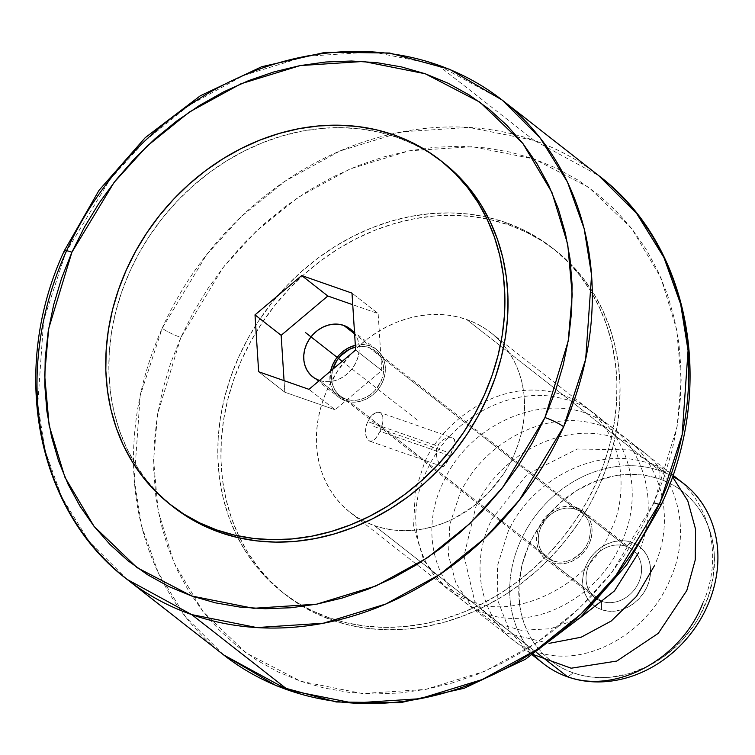 <?xml version="1.0" encoding="UTF-8"?>
<svg xmlns="http://www.w3.org/2000/svg" width="755" height="755" viewBox="0 0 755 755"><rect width="100%" height="100%" fill="white"/><g stroke="black" fill="none" stroke-linecap="round" stroke-linejoin="round"><path stroke-width="0.57" stroke-dasharray="3.77 2.83" d="M127.133 579.415L89.156 541.505L61.891 497.469L45.168 450.801L37.75 404.444L43.658 320.29L65.685 252.736L110.07 179.256L144.743 141.1L189.25 105.228L243.591 75.453L305.983 56.285L372.545 51.935L437.617 64.892L534.106 140.392A304.312 260.022 -52 0 1 598.687 175.585L534.106 140.392L469.044 127.435L402.481 131.785L340.08 150.962L285.749 180.728L241.241 216.6L206.568 254.765L162.183 328.246A15.213 2.208 -155.9 0 0 180.86 337.466L223.027 267.657L255.964 231.407L298.244 197.329L349.867 169.044L409.144 150.83L472.375 146.696L534.191 159.012L588.815 187.391L631.756 228.623L660.908 277.746L676.688 329.586L681.18 380.001L677.159 426.367L653.915 502.783L611.748 572.583L578.811 608.841L536.522 642.92L484.908 671.204L425.631 689.419L362.4 693.552L300.584 681.236L245.96 652.858L203.019 611.616L173.858 562.503L158.088 510.663L153.595 460.248L157.616 413.882L180.86 337.466A15.213 2.208 24.1 0 1 162.183 328.246A304.312 260.022 -52 0 0 223.631 654.925L185.654 617.014L158.39 572.979L141.666 526.31L134.248 479.944L140.156 395.79L162.183 328.246A304.312 260.022 -52 0 1 534.106 140.392L437.617 64.892L502.188 100.075M552.783 560.852A28.53 24.377 -52 0 0 585.795 546.79A28.53 24.377 -52 0 0 581.888 512.617A28.53 24.377 -52 0 0 575.838 509.314L369.148 347.593A28.53 24.377 128 0 1 375.197 350.886A28.53 24.377 128 0 1 379.104 385.069A28.53 24.377 128 0 1 346.092 399.131L552.783 560.852L548.451 558.766L544.733 555.774L541.76 551.981L539.655 547.535L538.504 542.619L538.334 537.409L539.174 532.115L540.967 526.924L547.158 517.685L551.31 513.985L555.954 511.097L560.927 509.125L566.024 508.153L571.063 508.219L575.838 509.314L580.17 511.399L583.889 514.4L586.861 518.194L588.966 522.63L590.127 527.547L590.287 532.756L589.457 538.06L587.654 543.241L584.955 548.111L581.463 552.481L572.667 559.077L567.694 561.04L562.598 562.013L557.558 561.947L552.783 560.852L346.092 399.131L341.76 397.045L338.042 394.044L335.069 390.25L332.964 385.814L331.813 380.898L331.643 375.688L332.785 369.27A28.53 24.377 128 0 0 340.043 395.828A28.53 24.377 128 0 0 346.092 399.131L350.867 400.225L355.907 400.292L361.003 399.32L365.977 397.347L370.62 394.459L374.773 390.76L380.964 381.52L382.766 376.33L383.597 371.035L383.436 365.826L382.275 360.909L380.171 356.464L377.198 352.67L373.48 349.678L369.148 347.593L575.838 509.314A28.53 24.377 -52 0 0 542.826 523.375A28.53 24.377 -52 0 0 546.733 557.558A28.53 24.377 -52 0 0 552.783 560.852M452.075 437.702L447.894 437.655L443.185 439.589L439.099 443.478L436.654 448.942L436.315 454.944L437.683 460.465L440.033 464.636L441.298 465.929L443.61 466.552L446.639 463.032L450.074 455.812L445.129 465.373L443.61 466.552L441.298 465.929L438.787 462.768L436.824 457.823L436.23 451.952L437.626 446.063L367.6 421.592L365.835 427.283L365.495 432.889L366.477 437.541L369.62 441.109L372.753 440.797L375.848 438.24L380.048 431.341L382.058 425.735L382.993 420.337L382.596 415.882L380.803 413.013L377.821 412.155L374.187 413.447L370.554 416.741L366.543 424.395L365.486 430.152L365.835 435.39L367.383 439.278L369.818 441.175L371.252 441.269L374.301 439.769L377.34 436.267L380.048 431.341L450.074 455.812L453.51 447.668L454.944 441.203L453.595 438.447L452.075 437.702L454.548 439.636L454.84 443.091L450.074 455.812L380.048 431.341L382.681 422.951L382.974 417.94L382.596 415.882L380.803 413.013L377.821 412.155L372.319 414.873L367.6 421.592L437.626 446.063L439.099 443.478L443.185 439.589L447.894 437.655L452.358 437.787L379.652 412.381M533.332 654.292A114.118 97.508 128 0 1 532.247 520.195A114.118 97.508 128 0 1 659.908 470.743L466.609 319.488A114.118 97.508 128 0 1 490.826 332.681A114.118 97.508 128 0 1 503.934 345.497A114.118 97.508 128 0 1 500.537 478.33A114.118 97.508 128 0 1 374.395 525.631L365.467 521.931L357.068 517.288L349.272 511.72L342.175 505.303L335.824 498.083L330.294 490.137L325.632 481.539L321.875 472.366L319.072 462.721L317.251 452.689L316.42 442.373L316.6 431.86L317.77 421.252L319.931 410.663L323.065 400.188L327.132 389.929L337.919 370.45L351.887 352.972L359.89 345.195L368.487 338.164L377.575 331.945L387.079 326.604L396.913 322.187L406.964 318.733L417.147 316.279L427.368 314.844L437.513 314.457L447.507 315.099L457.228 316.789L466.609 319.488L475.537 323.178L483.936 327.83L491.722 333.399L498.828 339.816L505.17 347.036L510.71 354.982L515.372 363.58L519.119 372.743L521.922 382.389L523.744 392.421L524.574 402.745L524.404 413.259L523.224 423.866L521.063 434.455L517.93 444.931L513.862 455.19L508.898 465.137L503.075 474.668L489.117 492.147L472.517 506.954L453.915 518.515L444.091 522.932L434.031 526.386L423.848 528.84L413.636 530.274L403.481 530.661L393.497 530.019L383.766 528.33L374.395 525.631L536.324 652.329L374.395 525.631A114.118 97.508 128 0 1 365.769 522.082A114.118 97.508 128 0 1 350.178 512.437A114.118 97.508 128 0 1 334.559 375.735A114.118 97.508 128 0 1 466.609 319.488L659.908 470.743A114.118 97.508 -52 0 0 527.868 526.99A114.118 97.508 -52 0 0 543.477 663.683M601.509 601.301A30.436 26 -52 0 0 636.72 586.295A30.436 26 -52 0 0 632.558 549.848A30.436 26 -52 0 0 626.103 546.327L576.603 507.596A30.436 26 128 0 1 583.068 511.116A30.436 26 128 0 1 587.23 547.573A30.436 26 128 0 1 552.018 562.569L601.509 601.301L601.546 609.672A37.278 31.852 -52 0 0 647.101 586.663A37.278 31.852 -52 0 0 631.671 542.335L626.103 546.327A30.436 26 128 0 1 638.702 582.511A30.436 26 128 0 1 601.509 601.301A30.436 26 128 0 1 588.909 565.108A30.436 26 128 0 1 626.103 546.327L631.671 542.335L637.324 545.063L642.194 548.979L646.072 553.934L648.819 559.729L650.329 566.156L650.546 572.97L649.46 579.887L647.101 586.663L643.581 593.024L639.023 598.734L633.596 603.575L627.518 607.35L621.025 609.917L614.362 611.191L607.784 611.106L601.546 609.672L595.884 606.944L591.023 603.028L587.135 598.073L584.389 592.279L582.879 585.852L582.662 579.038L583.757 572.12L586.106 565.344L589.627 558.983L594.194 553.273L599.612 548.432L605.689 544.657L612.182 542.09L618.845 540.816L625.423 540.901L631.671 542.335A37.278 31.852 -52 0 0 586.106 565.344A37.278 31.852 -52 0 0 601.546 609.672L601.509 601.301L552.018 562.569A30.436 26 128 0 1 545.554 559.049A30.436 26 128 0 1 541.392 522.602A30.436 26 128 0 1 576.603 507.596L626.103 546.327A30.436 26 -52 0 0 590.891 561.324A30.436 26 -52 0 0 595.053 597.781A30.436 26 -52 0 0 601.509 601.301M338.863 397.328A30.436 26 -52 0 1 330.586 371.12L330.086 381.398L331.322 386.645L333.568 391.383L336.73 395.422L340.703 398.621L345.328 400.848A30.436 26 -52 0 0 380.539 385.843A30.436 26 -52 0 0 376.377 349.395A30.436 26 -52 0 0 369.912 345.875L354.605 333.889L369.912 345.875A30.436 26 -52 0 0 355.331 345.318L364.825 344.705L369.912 345.875L374.537 348.102L378.51 351.292L381.671 355.341L383.918 360.078L385.154 365.326L385.324 370.884L384.437 376.528L382.521 382.058L379.642 387.258L375.914 391.92L371.488 395.865L366.534 398.951L361.23 401.047L355.784 402.085L350.414 402.019L345.328 400.848L319.176 380.388L345.328 400.848A30.436 26 -52 0 1 338.863 397.328L312.721 376.868M319.176 380.388L324.273 381.558L329.642 381.624L335.078 380.586L340.382 378.491L345.346 375.405L349.773 371.46L353.491 366.798L356.369 361.598L358.295 356.067L359.182 350.424L359.002 344.865L357.776 339.618L354.576 333.455A30.436 26 128 0 1 352.443 368.28A30.436 26 128 0 1 319.469 380.482M684.124 483.936A114.118 97.508 -52 0 0 659.908 470.743L659.945 479.114A107.276 91.657 -52 0 0 528.84 545.337A107.276 91.657 -52 0 0 573.262 672.894L567.694 676.886L573.262 672.894L582.077 675.432L591.222 677.009L600.612 677.622L610.153 677.254L629.33 673.602L648.016 666.203L665.504 655.331L681.104 641.42L694.232 624.989L699.696 616.023L708.199 597.026L713.173 577.226L714.438 557.379L713.654 547.677L711.946 538.249L709.313 529.179L705.783 520.563L701.404 512.485L696.195 505.01L690.23 498.224L683.558 492.194L676.235 486.966L668.335 482.587L659.945 479.114L651.131 476.575L641.995 474.999L632.605 474.385L623.064 474.753L613.456 476.103L594.43 481.652L576.254 490.835L559.634 503.283L545.204 518.525L533.511 535.984L528.84 545.337L522.073 564.825L518.94 584.748L519.553 604.33L521.271 613.758L523.904 622.828L527.424 631.444L531.813 639.523L537.013 646.988L542.977 653.783L549.659 659.813L556.973 665.042L564.872 669.421L573.262 672.894A107.276 91.657 -52 0 0 704.368 606.671A107.276 91.657 -52 0 0 659.945 479.114L659.908 470.743A114.118 97.508 128 0 1 672.563 476.348M505.774 222.536L508.879 224.971A218.761 186.929 -52 0 0 489.136 219.394A218.761 186.929 -52 0 0 249.924 342.978A218.761 186.929 -52 0 0 285.692 594.855A218.761 186.929 -52 0 0 332.115 620.148L329.001 617.713A218.761 186.929 128 0 1 282.578 592.411A218.761 186.929 128 0 1 247.414 339.457A218.761 186.929 128 0 1 488.155 217.44A218.761 186.929 128 0 1 505.774 222.536L522.885 229.614L538.995 238.533L553.925 249.197L567.534 261.513L579.708 275.349L590.316 290.581L599.253 307.068L606.444 324.641L611.814 343.129L615.306 362.353L616.901 382.143L616.571 402.292L614.315 422.621L610.172 442.921L604.17 463.004L596.365 482.671L586.843 501.735L575.688 520.016L563.003 537.333L548.923 553.528L533.568 568.43L517.099 581.907L499.668 593.826L481.445 604.066L462.607 612.541L443.336 619.157L423.81 623.866L404.218 626.603L384.767 627.358L365.618 626.122L346.97 622.894L329.001 617.713L311.881 610.625L295.781 601.716L280.851 591.042L267.232 578.736L255.067 564.891L244.46 549.659L235.522 533.181L228.331 515.608L222.961 497.12L219.46 477.887L217.874 458.106L218.204 437.947L220.451 417.628L224.603 397.328L230.605 377.245L238.401 357.577L247.933 338.514L259.088 320.233L271.772 302.915L285.852 286.721L301.207 271.819L317.676 258.342L335.107 246.423L353.321 236.183L372.168 227.708L391.439 221.083L410.965 216.383L430.548 213.637L450.008 212.891L469.157 214.127L487.805 217.355L505.774 222.536A218.761 186.929 128 0 1 552.198 247.829A218.761 186.929 128 0 1 582.124 509.889A218.761 186.929 128 0 1 329.001 617.713L332.115 620.148A218.761 186.929 -52 0 0 585.238 512.324A218.761 186.929 -52 0 0 555.312 250.264A218.761 186.929 -52 0 0 508.879 224.971L505.774 222.536M173.556 507.115L158.286 493.487L146.121 479.651L135.513 464.419L126.566 447.932L119.384 430.359L114.014 411.871L110.513 392.647L108.928 372.857L109.258 352.708L111.504 332.379L115.657 312.079L121.659 291.996L129.454 272.329L138.977 253.265L150.141 234.984L162.816 217.666L176.906 201.472L192.251 186.57L208.72 173.093L226.151 161.174L244.375 150.934L263.212 142.459L282.493 135.843L302.019 131.134L321.602 128.397L341.062 127.642L360.211 128.879L378.85 132.106L396.819 137.287L393.714 134.852L396.819 137.287A218.761 186.929 -52 0 0 143.695 245.111A218.761 186.929 -52 0 0 173.631 507.171M65.685 252.736A15.213 2.208 24.1 0 1 64.26 250.849M443.251 162.589A218.761 186.929 -52 0 0 396.819 137.287L413.938 144.375L430.039 153.284L443.166 162.523M661.569 504.151A15.213 2.208 24.1 0 1 653.915 502.783L664.221 476.792L672.158 450.254L677.631 423.423L680.604 396.564L681.048 369.931L678.943 343.78L674.319 318.374L667.231 293.94L657.728 270.715L645.912 248.933L631.897 228.803L615.816 210.513L597.818 194.243L578.085 180.152L556.812 168.365L534.191 159.012L510.446 152.161L485.795 147.904L460.503 146.262L434.786 147.253L408.899 150.877L383.096 157.097L357.625 165.845L332.728 177.038L308.644 190.581L285.616 206.332L263.854 224.141L243.563 243.837L224.952 265.232L208.191 288.117L193.45 312.268L180.86 337.466L170.554 363.457L162.618 389.995L157.144 416.826L154.171 443.685L153.727 470.318L155.832 496.46L160.447 521.875L167.544 546.309L177.047 569.534L188.863 591.307L202.878 611.437L218.959 629.727L236.957 645.997L256.681 660.096L277.963 671.874L300.584 681.236L324.329 688.079L348.97 692.344L374.272 693.987L399.99 692.996L425.877 689.372L451.679 683.152L477.151 674.404L502.047 663.211L526.122 649.668L549.159 633.917L570.922 616.108L591.212 596.412L609.823 575.017L626.584 552.131L641.325 527.981L653.915 502.783M381.785 370.478L355.633 350.027L381.785 370.478L378.142 313.589L352 293.129L378.142 313.589L352.736 304.709L378.142 313.589L381.785 370.478L335.116 409.795L308.965 389.335L335.116 409.795L381.785 370.478M284.805 392.213L258.654 371.753L284.805 392.213L335.116 409.795L284.805 392.213L284.059 380.633L284.805 392.213M332.115 620.148L350.084 625.329L368.733 628.556L387.872 629.793L407.332 629.038L426.924 626.301L446.45 621.601L465.722 614.976L484.559 606.501L502.783 596.261L520.214 584.342L536.682 570.865L552.037 555.963L566.118 539.768L578.802 522.451L589.957 504.17L599.479 485.106L607.284 465.439L613.287 445.356L617.43 425.056L619.676 404.737L620.015 384.578L618.42 364.788L614.929 345.564L609.559 327.075L602.367 309.503L593.43 293.025L582.822 277.783L570.648 263.948L557.03 251.632L542.099 240.968L525.999 232.049L508.879 224.971L490.92 219.79L472.271 216.562L453.123 215.326L433.663 216.072L414.08 218.818L394.554 223.518L375.273 230.143L356.435 238.618L338.212 248.857L320.781 260.777L304.312 274.254L288.967 289.156L274.877 305.35L262.202 322.668L251.047 340.949L241.515 360.012L233.72 379.68L227.717 399.763L223.565 420.063L221.319 440.382L220.988 460.541L222.574 480.322L226.075 499.555L231.445 518.043L238.627 535.616L247.574 552.094L258.182 567.335L270.347 581.171L283.965 593.477L298.895 604.151L314.995 613.06L332.115 620.148M355.445 347.083L364.372 346.498L369.148 347.593A28.53 24.377 128 0 0 355.445 347.083M552.018 562.569L557.105 563.74L562.475 563.806L567.92 562.777L573.224 560.672L578.179 557.586L582.605 553.641L586.333 548.979L589.211 543.789L591.127 538.258L592.014 532.605L591.845 527.047L590.608 521.799L588.362 517.062L585.201 513.023L581.227 509.823L576.603 507.596L571.516 506.426L566.146 506.36L560.701 507.398L555.397 509.493L550.442 512.579L546.016 516.524L542.288 521.186L539.41 526.386L537.494 531.916L536.607 537.569L536.777 543.119L538.013 548.366L540.259 553.104L543.421 557.152L547.394 560.342L552.018 562.569M442.496 466.571L369.62 441.109M417.383 420.12L342.232 361.315M373.829 426.462L447.451 452.198M470.95 601.188C421.8 586.305 400.461 522.215 427.717 468.628C450.858 417.628 513.192 384.767 562.192 398.583C619.742 411.173 648.734 481.18 622.488 540.174C599.064 600.527 526.915 634.898 479.029 610.578C435.324 591.92 418.251 531.52 443.798 481.218C469.874 423.196 544.978 390.92 595.865 417.515C642.458 438.806 661.371 500.272 638.57 552.764M579.708 618.156L550.461 628.755L521.101 630.283L493.883 622.582L471.422 606.312L455.897 583.153L448.461 555.104L449.791 524.385L459.88 493.798C483.162 442.789 545.072 409.918 594.506 423.791C651.622 436.399 681.019 505.982 654.651 565.344M549.187 643.354L505.397 632.784L474.716 601.301L463.995 555.963L475.961 506.378C499.329 455.388 560.389 422.904 610.059 436.239C667.835 448.612 697.063 518.827 670.733 577.934C649.895 630.897 591.071 665.608 543.713 653.877C489.4 643.779 462.881 575.744 492.043 518.968L527.198 474.272L577.216 449.017L630.114 449.895L672.441 476.716M530.756 653.622L509.446 630.878L497.828 600.565L497.385 566.061L508.124 531.548C531.35 480.633 593.241 447.724 642.552 461.494C699.781 473.517 729.311 544.506 702.896 603.094M470.893 601.131L444.431 586.116L423.791 560.38L413.58 526.782L415.297 491.099L423.63 465.439C433.361 433.974 493.364 372.243 563.098 394.988C631.576 420.544 627.603 501.858 610.361 530.69C591.722 583.143 515.023 621.884 470.893 601.131M581.888 512.617L375.197 350.886M350.178 512.437L532.313 654.944M632.558 549.848L583.068 511.116M376.377 349.395L350.226 328.935M282.578 592.411L285.692 594.855M552.198 247.829L555.312 250.264M595.053 597.781L545.554 559.049M490.826 332.681L672.96 475.197M546.733 557.558L340.043 395.828"/><path stroke-width="1.13" d="M653.915 502.783A15.213 2.208 -155.9 0 0 661.569 504.151A15.213 2.208 -155.9 0 0 660.134 502.264L682.161 434.71L688.069 350.556L680.661 304.199L663.928 257.531L636.663 213.495L598.687 175.585A304.312 260.022 -52 0 1 660.134 502.264A15.213 2.208 24.1 0 1 661.569 504.151M127.133 579.415L223.631 654.925A304.312 260.022 -52 0 0 288.212 690.108L191.713 614.608L127.133 579.415C35.627 510.38 9.343 369.016 64.251 250.877L99.018 190.335L145.196 137.703L200.368 95.753L261.655 66.733L325.858 52.199L389.608 53.02L449.489 69.252L502.188 100.075L540.174 137.986L567.439 182.021L584.162 228.689L591.58 275.056L585.672 359.21L563.636 426.754A15.213 2.208 -155.9 0 0 544.959 417.534L568.204 341.118L572.224 294.752L567.741 244.337L551.962 192.497L522.809 143.384L479.869 102.142L425.235 73.763L363.419 61.448L300.188 65.581L240.911 83.796L189.297 112.08L147.017 146.159L114.08 182.417L71.914 252.217A15.213 2.208 -155.9 0 0 64.26 250.849A15.213 2.208 -155.9 0 0 65.685 252.736A304.312 260.022 128 0 1 437.617 64.892A304.312 260.022 128 0 1 502.188 100.075A304.312 260.022 128 0 1 563.636 426.754L519.251 500.235L484.587 538.4L440.071 574.272L385.739 604.038L323.348 623.215L256.785 627.565L191.713 614.608A304.312 260.022 128 0 1 127.133 579.415A304.312 260.022 128 0 1 65.685 252.736M532.313 654.944L543.477 663.683A114.118 97.508 -52 0 0 567.694 676.886L536.324 652.329L567.694 676.886A114.118 97.508 128 0 1 533.332 654.292M343.77 325.414A30.436 26 128 0 1 350.226 328.935A30.436 26 128 0 1 354.576 333.455L348.385 327.642L343.77 325.414L354.605 333.889L343.77 325.414L338.674 324.244L333.304 324.178L327.859 325.216L322.564 327.311L317.6 330.397L313.174 334.342L309.456 339.004L306.577 344.195L304.652 349.725L303.765 355.378L303.944 360.937L305.171 366.184L307.417 370.922L310.588 374.961L314.552 378.161L319.176 380.388A30.436 26 128 0 1 312.721 376.868A30.436 26 128 0 1 308.559 340.411A30.436 26 128 0 1 343.77 325.414M216.94 530.029A218.761 186.929 128 0 1 170.517 504.736A218.761 186.929 128 0 1 140.581 242.676A218.761 186.929 128 0 1 393.714 134.852A218.761 186.929 128 0 1 440.137 160.145A218.761 186.929 128 0 1 470.063 422.205A218.761 186.929 128 0 1 216.94 530.029L220.054 532.464L216.94 530.029L234.909 535.21L253.557 538.438L272.697 539.674L292.157 538.928L311.749 536.182L331.275 531.482L350.546 524.857L369.384 516.382L387.608 506.143L405.039 494.223L421.507 480.746L436.862 465.844L450.943 449.65L463.627 432.332L474.782 414.051L484.304 394.988L492.109 375.32L498.111 355.237L502.254 334.937L504.51 314.618L504.84 294.459L503.245 274.678L499.753 255.445L494.383 236.957L487.192 219.384L478.255 202.906L467.647 187.665L455.473 173.829L441.864 161.523L426.934 150.849L410.824 141.94L393.714 134.852L375.745 129.671L357.096 126.444L337.947 125.207L318.487 125.962L298.905 128.699L279.378 133.399L260.107 140.024L241.26 148.499L223.046 158.739L205.615 170.658L189.146 184.135L173.792 199.037L159.711 215.232L147.027 232.549L135.872 250.83L126.34 269.894L118.544 289.561L112.542 309.644L108.39 329.944L106.144 350.263L105.813 370.422L107.399 390.212L110.9 409.436L116.27 427.925L123.461 445.497L132.399 461.975L143.006 477.217L155.171 491.052L168.79 503.368L183.72 514.032L199.82 522.951L216.94 530.029M170.517 504.736L173.631 507.171A218.761 186.929 -52 0 0 220.054 532.464L202.935 525.386L186.834 516.467L173.556 507.115M64.26 250.849A15.213 2.208 24.1 0 1 71.914 252.217L48.669 328.633L44.649 374.999L49.132 425.414L64.911 477.254L94.073 526.377L137.004 567.609L191.638 595.988L253.453 608.303L316.685 604.17L375.962 585.956L427.575 557.671L469.865 523.592L502.802 487.343L544.959 417.534A15.213 2.208 24.1 0 1 563.636 426.754A304.312 260.022 128 0 1 191.713 614.608L288.212 690.108A304.312 260.022 -52 0 0 660.134 502.264L615.75 575.744L581.086 613.9L536.569 649.772L482.237 679.547L419.837 698.715L353.283 703.065L288.212 690.108L223.631 654.925L276.339 685.748L336.211 701.98L399.961 702.801L464.165 688.267L525.452 659.247L580.633 617.297L626.81 564.665L661.578 504.123C716.467 386.022 690.212 244.639 598.687 175.585L502.188 100.075M544.959 417.534L555.274 391.543L563.202 365.005L568.685 338.174L571.658 311.315L572.092 284.682L569.997 258.54L565.372 233.125L558.275 208.691L548.781 185.466L536.965 163.693L522.941 143.563L506.86 125.273L488.872 109.003L469.138 94.903L447.857 83.126L425.235 73.763L401.49 66.921L376.849 62.656L351.547 61.013L325.83 62.004L299.952 65.628L274.15 71.848L248.678 80.596L223.782 91.789L199.697 105.332L176.661 121.083L154.898 138.892L134.616 158.588L116.006 179.983L99.245 202.869L84.503 227.019L71.914 252.217L61.599 278.208L53.671 304.746L48.188 331.577L45.215 358.436L44.781 385.069L46.886 411.22L51.5 436.626L58.597 461.06L68.101 484.285L79.917 506.067L93.931 526.197L110.013 544.487L128.001 560.757L147.735 574.848L169.016 586.635L191.638 595.988L215.383 602.839L240.024 607.096L265.326 608.738L291.043 607.747L316.921 604.123L342.723 597.903L368.195 589.155L393.091 577.962L417.175 564.419L440.212 548.668L461.975 530.859L482.266 511.163L500.876 489.769L517.628 466.883L532.379 442.732L544.959 417.534M443.166 162.523L458.587 176.264L470.761 190.109L481.36 205.341L490.306 221.819L497.498 239.392L502.868 257.88L506.36 277.113L507.955 296.894L507.615 317.053L505.369 337.372L501.226 357.672L495.223 377.755L487.419 397.423L477.896 416.486L466.741 434.767L454.057 452.085L439.976 468.279L424.621 483.181L408.153 496.658L390.722 508.577L372.498 518.817L353.661 527.292L334.389 533.917L314.863 538.617L295.271 541.363L275.811 542.109L256.672 540.873L238.023 537.645L220.054 532.464A218.761 186.929 -52 0 0 473.177 424.64A218.761 186.929 -52 0 0 443.251 162.589L440.137 160.145M301.689 275.547L352 293.129L355.633 350.027L308.965 389.335L258.654 371.753L255.011 314.863L301.689 275.547L352 293.129L355.633 350.027L308.965 389.335L258.654 371.753L255.011 314.863L301.689 275.547L327.83 296.007L301.689 275.547M352.736 304.709L327.83 296.007L281.162 335.314L255.011 314.863L281.162 335.314L284.059 380.633L281.162 335.314L327.83 296.007L352.736 304.709M672.563 476.348A114.118 97.508 128 0 1 703.688 613.617A114.118 97.508 128 0 1 567.694 676.886A114.118 97.508 -52 0 0 699.743 620.638A114.118 97.508 -52 0 0 684.124 483.936L672.96 475.197M355.331 345.318A30.436 26 -52 0 0 330.586 371.12L332.719 364.656L335.598 359.465L339.325 354.803L343.752 350.858L348.706 347.772L355.331 345.318M332.785 369.27L336.975 360.333L340.467 355.964L349.263 349.367L355.445 347.083A28.53 24.377 128 0 0 332.785 369.27M342.232 361.315L305.322 332.445M638.57 552.764L614.428 590.948L579.708 618.156M654.651 565.344L636.503 596.403L611.191 621.054L581.123 637.229L549.187 643.354M672.441 476.716L687.777 500.82L695.563 529.236L695.242 559.927L686.814 590.514L658.284 633.332L616.826 661.05L571.158 668.213L530.756 653.622M702.896 603.094C681.142 659.445 615.391 694.524 567.449 676.688"/></g></svg>
